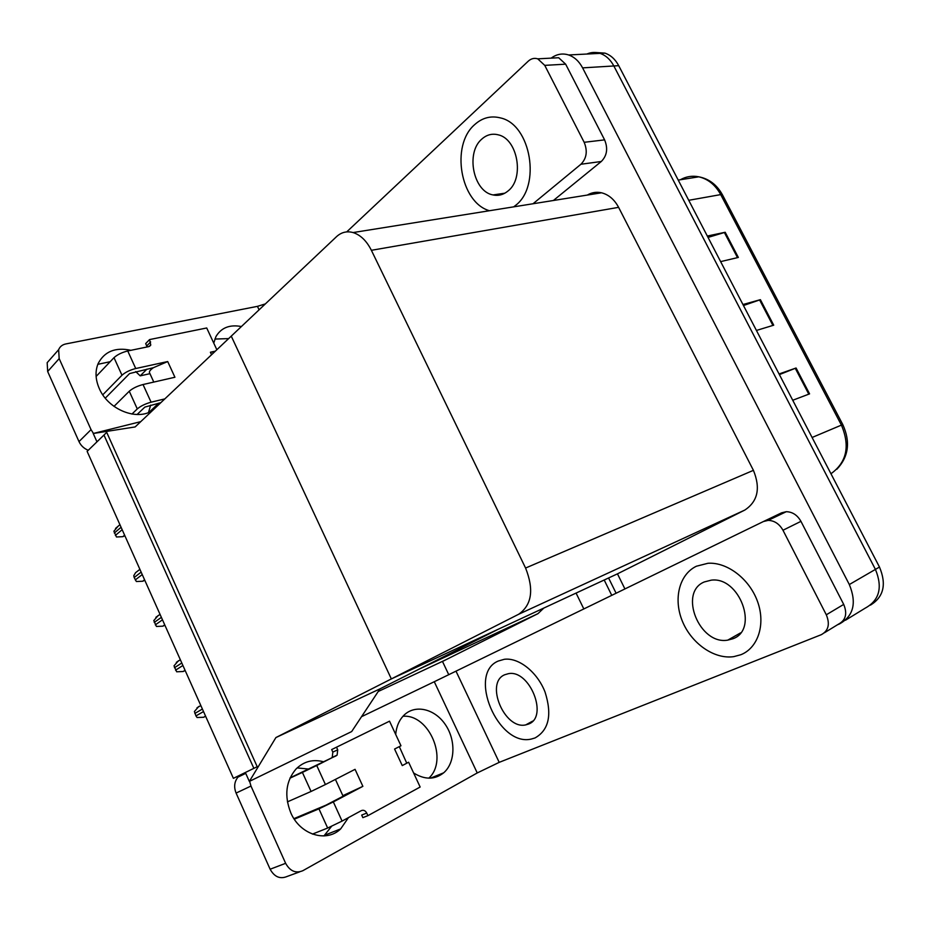 <?xml version="1.0" encoding="UTF-8"?>
<svg xmlns="http://www.w3.org/2000/svg" width="930" height="930" viewBox="0 0 930 930"><rect width="100%" height="100%" fill="white"/><g stroke="black" fill="none" stroke-linecap="round" stroke-linejoin="round"><path stroke-width="1.4" d="M448.772 674.738L442.494 661.463L445.865 659.765L378.231 691.49M445.865 659.765L537.947 613.661L543.841 608.057M275.908 737.56L249.345 781.409L245.346 772.505L253.867 768.343L103.962 435.042L96.964 441.831L93.221 433.496L135.141 426.94L231.256 336.125L391.344 678.923L518.673 614.253C531.832 605.023 534.134 589.62 525.578 568.044L371.384 250.31C366.606 240.847 360.503 234.93 353.075 232.558C346.855 230.873 341.333 232.244 336.521 236.662L231.256 336.125L391.344 678.923L275.908 737.56L379.963 688.874L419.128 669.135L537.947 613.661M604.198 580.006L611.766 595.374L604.198 580.006M576.065 593.073L583.842 608.976M233.395 778.34L257.215 766.715L106.718 432.369L87.129 451.375L233.395 778.34L245.381 772.586L237.952 777.143C234.337 781.7 233.709 787.001 236.092 793.069L270.13 869.225L285.638 863.319C290.032 871.178 295.763 873.642 302.843 870.701L477.241 772.946L434.275 681.725L763.472 521.509L781.595 512.825L786.269 511.698C792.476 511.86 797.37 515.081 800.951 521.346L843.708 604.407C847.486 613.591 845.812 620.136 838.674 624.042L824.445 632.76M624.937 588.969L617.462 573.845L391.344 678.923L498.073 629.319L379.963 688.874L351.668 731.561L249.345 781.409M93.221 433.496L140.732 421.65M586.842 54.045C591.178 52.173 595.584 51.952 600.059 53.37C605.814 55.358 610.417 59.555 613.846 65.972L875.421 569.393C882.837 587.435 879.431 600.35 865.214 608.139C879.431 600.35 882.837 587.435 875.421 569.393L613.846 65.972C610.417 59.555 605.814 55.358 600.059 53.37L568.637 54.963C574.449 57.009 579.099 61.31 582.599 67.878L849.323 584.54C856.914 603.058 853.542 616.23 839.197 624.077L837.581 624.716M551.176 58.125C556.628 54.103 562.452 53.045 568.637 54.963M617.462 573.845L744.802 510.07C757.822 501.433 760.694 488.192 753.416 470.336L618.601 207.344C614.393 199.485 608.697 194.626 601.536 192.789C596.49 191.685 591.759 192.452 587.318 195.068M608.58 577.972L616.113 593.259M708.032 237.417L725.202 232.268L707.323 236.046M720.622 261.621L738.339 257.436L725.202 232.268M779.387 374.604L796.068 368.001L779.061 373.976M792.732 400.26L809.577 393.867L796.068 368.001M743.465 305.54L760.391 299.669L742.942 304.529M756.427 330.452L773.713 325.186L760.391 299.669M595.886 52.51L604.942 53.126C610.696 55.102 615.288 59.288 618.717 65.67L879.478 567.044C886.709 584.296 883.698 596.99 870.445 605.139M124.864 535.738L122.818 536.668L116.483 536.994L113.902 531.216L117.994 526.322M297.158 767.913L309.039 769.098M348.459 817.621L340.659 828.909C326.43 842.929 300.099 834.815 290.788 812.82C284.138 795.778 285.847 781.223 295.903 769.157C303.761 761.368 313.05 758.927 323.756 761.821M696.407 566.219C679.167 574.426 673.181 599.083 682.388 621.24C691.42 643.455 714.24 659.556 733.758 656.638L740.85 654.732C758.078 647.954 765.832 624.297 757.555 601.571C749.452 578.82 727.109 561.918 707.963 563.278L696.407 566.219C679.167 574.426 673.181 599.083 682.388 621.24C691.42 643.455 714.24 659.556 733.758 656.638L740.85 654.732C758.078 647.954 765.832 624.297 757.555 601.571C749.452 578.82 727.109 561.918 707.963 563.278L696.407 566.219M498.224 661.056C467.197 673.739 498.05 747.057 531.274 739.059L535.006 737.967C548.909 730.085 552.257 714.775 545.05 692.036C537.273 671.995 518.696 657.336 504.293 659.3L498.224 661.056C467.197 673.739 498.05 747.057 531.274 739.059L535.006 737.967C548.909 730.085 552.257 714.775 545.05 692.036C537.273 671.995 518.696 657.336 504.293 659.3L498.224 661.056M739.431 634.179L738.536 634.028M800.951 521.346L782.979 530.251L826.305 614.788L843.708 604.407M402.957 716.286C429.172 713.833 448.748 760.077 428.835 778.166M331.568 826.328L323.942 835.931M299.681 871.852L287.149 876.455C280.116 879.373 274.443 876.967 270.13 869.225M249.624 781.281L250.972 786.048L285.638 863.319M395.692 734.421C396.424 726.446 399.179 720.053 403.946 715.251C415.082 704.161 434.554 708.695 445.168 724.331C455.979 739.78 455.456 762.716 443.668 772.818C434.752 779.84 424.731 779.886 413.618 772.97M361.538 716.681L434.275 681.725M456.026 671.216L499.201 762.356L821.306 634.679C828.479 630.761 830.141 624.123 826.305 614.788M782.979 530.251C779.352 523.869 774.411 520.579 768.168 520.382L763.472 521.509M499.201 762.356L477.241 772.946M146.952 369.129L140.197 375.86L149.951 373.674M97.824 364.327L110.147 361.712M135.722 371.593L140.197 375.86M152.904 410.153C137.71 421.371 108.217 409.863 99.289 388.554C95.395 379.568 95.011 371.256 98.115 363.618C104.462 351.435 115.401 346.995 130.932 350.308M474.66 124.632C450.329 145.382 460.466 202.67 489.459 210.726C460.466 202.67 450.329 145.382 474.66 124.632C482.298 117.726 490.901 115.494 500.445 117.912C490.901 115.494 482.298 117.726 474.66 124.632M513.697 206.855L515.313 205.588C541.376 186.593 531.135 124.388 500.445 117.912C531.135 124.388 541.376 186.593 515.313 205.588L513.697 206.855M552.176 58.079L558.686 57.741L565.649 64.17L544.748 65.367L584.168 142.302L604.605 139.872C608.139 148.475 607.023 155.682 601.292 161.494L553.385 200.496M565.649 64.17L604.605 139.872M214.853 339.066L228.629 338.601M150.648 405.131L148.509 412.478M88.269 450.271C84.014 448.562 80.922 445.668 78.992 441.599L91.047 429.637L93.442 433.438M259.086 309.818L257.447 306.354L65.786 343.949C62.31 344.704 59.927 346.611 58.648 349.668L59.171 358.608L47.663 371.512L78.992 441.599M47.663 371.512L47.174 362.665L51.255 358.05M59.171 358.608L91.047 429.637M213.761 343.124L215.934 336.602C221.212 327.697 229.698 324.349 241.393 326.535M159.821 402.923L158.507 404.852M533.018 203.763L580.925 164.25C586.656 158.356 587.737 151.044 584.168 142.302M544.748 65.367L537.738 58.834C534.297 57.788 531.135 58.567 528.252 61.171L346.704 231.895M257.447 306.354L265.352 303.901M144.789 580.285L142.732 581.227L136.373 581.529L134.176 577.518L133.769 575.693L135.594 572.671L139.895 569.334M164.889 625.216L162.831 626.169L156.426 626.46L153.799 620.577L158.1 615.59M185.175 670.553L183.105 671.518L176.665 671.786L174.015 665.845L178.328 660.846M205.635 716.286L203.565 717.274L197.079 717.507L195.951 715.914L194.405 711.52L198.741 706.498M325.419 784.536L311.062 791.465L302.401 772.423L316.735 765.495L325.419 784.536L355.062 769.331L362.874 786.338L333.335 801.904L342.077 821.085L361.363 810.611C363.549 809.763 365.339 810.576 366.734 813.076L367.92 815.657L362.863 817.644L361.689 815.075L366.734 813.076M311.062 791.465L287.405 801.869M335.416 779.398L342.856 795.685L362.874 786.338M348.297 793.499L325.988 805.148L293.938 818.633M342.077 821.085L327.662 828.037L318.955 808.844L294.31 819.202M318.955 808.844L333.335 801.904M402.26 765.588L408.619 762.228L402.26 765.588L394.576 749.045L400.97 745.767L389.531 721.18L331.673 749.568L332.835 752.103L332.219 757.404L331.347 758.043L290.137 777.829M327.662 828.037L312.457 834.094M367.92 815.657L420.151 787.024L408.619 762.228M389.531 721.18L331.673 749.568M336.555 747.278L337.718 749.824L337.113 755.137L316.735 765.495M302.401 772.423L289.986 778.154M406.689 763.053L399.307 746.627M105.276 398.156L129.584 373.558L153.392 367.699L167.702 361.549L174.921 377.255L143.034 384.532L151.09 402.19L164.796 398.912M135.734 368.524C129.921 370.012 125.341 372.256 121.981 375.232L114.006 357.666C117.331 354.644 121.911 352.412 127.736 350.97L135.734 368.524L167.702 361.549M121.981 375.232L102.777 394.797M151.09 402.19C145.301 403.794 140.697 406.038 137.28 408.921L129.258 391.239L113.995 406.387M129.258 391.239C132.641 388.31 137.233 386.066 143.034 384.532M215.342 351.156L210.389 352.238L214.609 351.854M137.07 414.524L144.847 407.096L160.809 402.678M216.841 349.738L206.716 327.976L149.567 339.578L145.696 343.565L147.103 346.96M137.28 408.921L131.944 414.059M149.567 339.578L150.776 345.065L148.742 346.623L127.736 350.97M114.006 357.666L96.116 376.441M149.509 372.709L149.439 372.546C149.137 371.372 150.451 369.768 153.392 367.699M504.769 674.738C484.728 682.608 504.397 729.887 525.717 724.9L528.38 724.121C548.851 717.251 529.763 669.228 508.396 673.68L504.769 674.738M481.88 139.023C465.407 152.66 473.335 191.754 493.063 194.94C498.468 196.056 503.444 194.754 507.989 191.01C524.671 178.49 517.789 138.721 498.073 134.792C492.11 133.339 486.716 134.745 481.88 139.023M704.301 581.948C678.214 592.422 699.453 645.281 727.772 640.131L732.84 638.782C759.298 629.715 739.501 576.205 711.206 580.169L704.301 581.948M582.599 67.878L618.717 65.67M845.475 620.229L865.214 608.139M849.323 584.54L879.478 567.044M525.578 568.044L753.416 470.336M518.673 614.253L744.802 510.07M371.384 250.31L618.601 207.344M597.444 192.289L596.293 193.626M722.471 194.893L720.715 194.603C715.403 184.931 708.102 179.002 698.814 176.816C692.292 175.503 686.119 176.491 680.318 179.769M830.955 473.742C846.753 462.35 850.241 446.144 841.418 425.115L842.824 424.65M812.088 437.484L841.418 425.115L720.715 194.603L688.735 200.299M759.589 299.925L772.9 325.43M795.278 368.303L808.786 394.169M724.377 232.477L737.513 257.633M121.086 527.287L114.309 533.006M122.167 529.705L115.378 535.413M124.608 535.169L122.818 536.668M250.972 786.048L236.092 793.069M601.292 161.494L580.925 164.25M141.139 572.124L134.176 577.518M142.232 574.566L135.257 579.936M144.58 579.82L142.732 581.227M161.378 617.369L154.217 622.426M162.483 619.822L155.31 624.867M164.726 624.855L162.831 626.169M181.803 663.009L174.445 667.717M182.908 665.485L175.549 670.181M185.058 670.286L183.105 671.518M202.403 709.055L194.847 713.426M203.519 711.566L195.951 715.914M205.565 716.135L203.565 717.274M337.718 749.824L332.835 752.103M336.242 755.776L331.347 758.043M150.648 341.938L146.766 345.902M210.389 352.238L211.552 354.737M353.075 232.558L601.536 192.789M678.226 180.095L698.814 176.816C709.02 178.793 716.89 184.791 722.424 194.789L842.813 424.626C850.625 441.913 848.648 456.781 836.872 469.243M604.942 53.126L600.059 53.37M119.924 524.694L115.529 528.426M245.729 773.353L237.952 777.143M786.269 511.698L768.168 520.382M443.668 772.818L430.59 778.131M340.659 828.909L324.896 835.105M58.648 349.668L47.174 362.665M558.686 57.741L537.738 58.834M158.716 403.178L149.219 412.176M160.03 614.358L155.868 617.311M180.35 659.754L176.34 662.346M200.834 705.544L196.997 707.777M337.113 755.137L332.219 757.404M150.776 345.065L149.509 346.367M149.439 372.546L153.787 382.067M525.717 724.9L532.716 721.087M493.063 194.94L504.862 193.184M727.772 640.131L740.547 632.888"/></g></svg>
